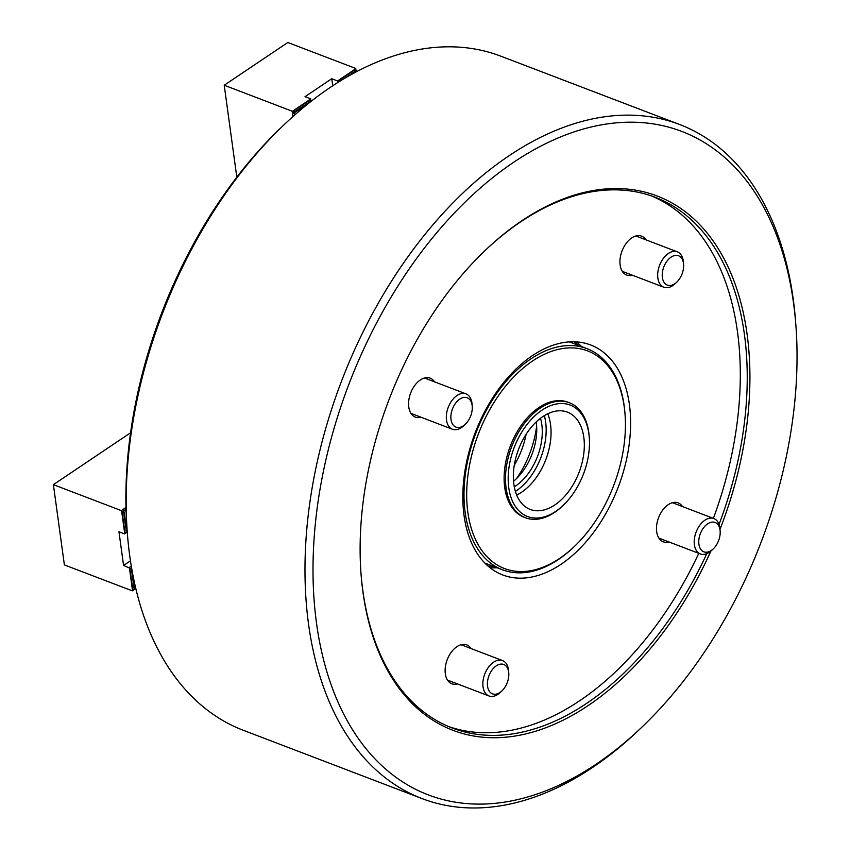 <?xml version="1.0" encoding="UTF-8"?>
<svg xmlns="http://www.w3.org/2000/svg" width="850" height="850" viewBox="0 0 850 850"><rect width="100%" height="100%" fill="white"/><g stroke="black" fill="none" stroke-linecap="round" stroke-linejoin="round"><path stroke-width="1.27" d="M457.576 683.963A20.836 12.952 -69.1 0 1 451.86 683.804A20.836 12.952 -69.1 0 1 445.315 673.742A20.836 12.952 -69.1 0 1 451.339 652.12A20.836 12.952 -69.1 0 1 466.735 644.884A20.836 12.952 -69.1 0 1 471.102 648.571M668.939 541.939A20.836 12.952 -69.1 0 1 663.223 541.779A20.836 12.952 -69.1 0 1 656.721 524.875A20.836 12.952 -69.1 0 1 668.238 504.666A20.836 12.952 -69.1 0 1 678.098 502.86A20.836 12.952 -69.1 0 1 682.454 506.558M632.4 275.219A20.836 12.952 -69.1 0 1 626.684 275.06A20.836 12.952 -69.1 0 1 620.128 264.998A20.836 12.952 -69.1 0 1 626.163 243.376A20.836 12.952 -69.1 0 1 641.559 236.141A20.836 12.952 -69.1 0 1 645.926 239.838M421.047 417.244A20.836 12.952 -69.1 0 1 415.331 417.084A20.836 12.952 -69.1 0 1 408.818 400.18A20.836 12.952 -69.1 0 1 420.346 379.971A20.836 12.952 -69.1 0 1 430.206 378.165A20.836 12.952 -69.1 0 1 434.562 381.852M532.419 355.64A123.112 76.511 -69.1 0 1 590.654 344.973A123.112 76.511 -69.1 0 1 629.106 444.879A123.112 76.511 -69.1 0 1 561 564.304A123.112 76.511 -69.1 0 1 502.764 574.972A123.112 76.511 -69.1 0 1 464.323 475.065A123.112 76.511 -69.1 0 1 532.419 355.64M651.567 195.968A284.102 176.566 -69.1 0 1 713.384 518.372M698.774 553.339A284.102 176.566 -69.1 0 1 579.689 700.74A284.102 176.566 -69.1 0 1 448.789 726.622M485.01 250.601A284.102 176.566 -69.1 0 1 520.657 221.85A284.102 176.566 -69.1 0 1 655.063 197.232A284.102 176.566 -69.1 0 1 719.047 524.418M706.786 553.658A284.102 176.566 -69.1 0 1 586.628 703.386A284.102 176.566 -69.1 0 1 452.232 728.004A284.102 176.566 -69.1 0 1 361.112 574.834M710.876 551.119A286.004 177.746 -69.1 0 1 588.232 705.521A286.004 177.746 -69.1 0 1 361.154 575.471A286.004 177.746 -69.1 0 1 485.467 250.166A286.004 177.746 -69.1 0 1 521.826 220.777A286.004 177.746 -69.1 0 1 716.975 246.649A286.004 177.746 -69.1 0 1 719.992 529.359M596.254 764.107A355.13 220.713 -69.1 0 1 316.54 623.401A355.13 220.713 -69.1 0 1 513.804 162.191A355.13 220.713 -69.1 0 1 795.759 323.68A355.13 220.713 -69.1 0 1 641.399 727.621A355.13 220.713 -69.1 0 1 596.254 764.107M641.399 727.621L638.626 730.267A360.814 224.241 -69.1 0 1 592.758 767.338A360.814 224.241 -69.1 0 1 422.078 798.607A360.814 224.241 -69.1 0 1 309.4 505.803A360.814 224.241 -69.1 0 1 508.98 155.784A360.814 224.241 -69.1 0 1 679.671 124.514A360.814 224.241 -69.1 0 1 795.462 319.855L795.759 323.68M422.078 798.607L243.27 730.278A360.814 224.241 -69.1 0 1 127.479 534.937A360.814 224.241 -69.1 0 1 284.314 124.525A360.814 224.241 -69.1 0 1 330.183 87.465A360.814 224.241 -69.1 0 1 500.862 56.185L679.671 124.514M127.479 534.937L127.171 531.112A355.13 220.713 -69.1 0 1 281.541 127.171L284.314 124.525M541.907 410.221A59.659 37.081 110.9 0 0 508.767 487.698A59.659 37.081 110.9 0 0 555.762 511.339A59.659 37.081 110.9 0 0 563.338 505.208A59.659 37.081 110.9 0 0 589.273 437.346A59.659 37.081 110.9 0 0 541.907 410.221M563.338 505.208L562.413 506.09A61.561 38.261 -69.1 0 1 554.593 512.423A61.561 38.261 -69.1 0 1 525.47 517.756A61.561 38.261 -69.1 0 1 506.249 467.797A61.561 38.261 -69.1 0 1 540.303 408.085A61.561 38.261 -69.1 0 1 569.415 402.751A61.561 38.261 -69.1 0 1 589.167 436.071L589.273 437.346M526.108 434.308A61.561 38.261 -69.1 0 1 514.239 465.354M536.637 426.084A75.756 47.09 -69.1 0 1 516.598 478.507M536.201 421.951A47.356 29.431 -69.1 0 1 513.528 481.291M540.483 418.285A47.356 29.431 -69.1 0 1 515.514 486.072A47.356 29.431 -69.1 0 1 514.271 486.88M544.34 415.65A53.029 32.959 -69.1 0 1 516.173 490.896A53.029 32.959 -69.1 0 1 515.376 491.417M547.729 413.791A52.084 32.374 -69.1 0 1 521.613 492.214A52.084 32.374 -69.1 0 1 516.673 495.061M542.789 416.638A52.084 32.374 -69.1 0 1 567.428 412.123A52.084 32.374 -69.1 0 1 583.684 454.399A52.084 32.374 -69.1 0 1 554.88 504.921A52.084 32.374 -69.1 0 1 530.241 509.437A52.084 32.374 -69.1 0 1 513.974 467.171A52.084 32.374 -69.1 0 1 542.789 416.638M525.47 517.756L524.089 517.225A61.561 38.261 -69.1 0 1 504.868 467.266A61.561 38.261 -69.1 0 1 538.911 407.554A61.561 38.261 -69.1 0 1 568.034 402.22L569.415 402.751M559.576 558.439A116.482 72.388 -69.1 0 1 467.84 512.284A116.482 72.388 -69.1 0 1 532.536 361.006A116.482 72.388 -69.1 0 1 625.016 413.971A116.482 72.388 -69.1 0 1 574.388 546.465A116.482 72.388 -69.1 0 1 559.576 558.439M574.388 546.465L573.463 547.347A118.373 73.567 -69.1 0 1 558.418 559.513A118.373 73.567 -69.1 0 1 502.414 569.766A118.373 73.567 -69.1 0 1 465.449 473.705A118.373 73.567 -69.1 0 1 530.931 358.87A118.373 73.567 -69.1 0 1 586.925 348.617A118.373 73.567 -69.1 0 1 624.92 412.696L625.016 413.971M493.999 566.557A121.221 75.331 -69.1 0 1 488.017 566.058M497.101 567.736A123.112 76.511 -69.1 0 1 490.057 567.747M576.374 341.881A123.112 76.511 -69.1 0 1 581.612 346.577M573.718 341.774A121.221 75.331 -69.1 0 1 578.51 345.397M463.399 425.776A15.725 9.775 110.9 0 0 465.396 424.161A15.725 9.775 110.9 0 0 472.228 406.279A15.725 9.775 110.9 0 0 459.754 399.128A15.725 9.775 110.9 0 0 451.021 419.549A15.725 9.775 110.9 0 0 463.399 425.776M465.396 424.161L463.824 425.659A18.944 11.773 -69.1 0 1 461.422 427.603A18.944 11.773 -69.1 0 1 452.455 429.25A18.944 11.773 -69.1 0 1 446.547 413.876A18.944 11.773 -69.1 0 1 457.024 395.505A18.944 11.773 -69.1 0 1 465.981 393.858A18.944 11.773 -69.1 0 1 472.058 404.111L472.228 406.279M126.087 511.317L126.257 516.109M125.981 507.461L121.306 510.606L123.643 512.242L123.909 509.809L125.556 510.967M130.571 432.788L53.391 484.649L121.306 510.606M123.473 510.106L126.969 532.132L126.395 532.312L123.643 512.242M125.991 510.669L125.386 508.821L126.012 508.661M125.386 508.821L126.055 510.223M126.831 532.015L124.089 511.955M127.245 532.026L124.493 533.874L118.947 531.76L123.569 565.463L131.782 569.001M127.234 531.909L126.533 532.419M126.395 532.312L124.493 533.874M130.454 560.841L123.569 565.463M131.293 566.121L129.115 567.588M131.633 568.161L131.282 567.088M135.745 588.306L134.194 589.294L131.452 569.224M134.64 588.997L132.292 571.827M135.798 588.508L132.303 590.856L64.377 564.91L53.391 484.649M132.727 574.164L134.332 589.401M134.194 589.294L132.303 590.856M132.526 590.644L129.434 568.013M124.727 533.662L121.624 511.031M662.373 277.525A15.725 9.775 110.9 0 0 676.759 282.136A15.725 9.775 110.9 0 0 683.591 264.254A15.725 9.775 110.9 0 0 683.485 263.341A15.725 9.775 110.9 0 0 671.107 257.114A15.725 9.775 110.9 0 0 662.373 277.525M676.759 282.136L675.187 283.634A18.944 11.773 -69.1 0 1 663.818 287.226A18.944 11.773 -69.1 0 1 657.857 278.078A18.944 11.773 -69.1 0 1 663.34 258.421A18.944 11.773 -69.1 0 1 677.333 251.834A18.944 11.773 -69.1 0 1 683.294 260.982A18.944 11.773 -69.1 0 1 683.421 262.098L683.591 264.254M707.646 523.834A15.725 9.775 110.9 0 0 698.912 544.244A15.725 9.775 110.9 0 0 711.291 550.471A15.725 9.775 110.9 0 0 713.288 548.856A15.725 9.775 110.9 0 0 720.131 530.974A15.725 9.775 110.9 0 0 707.646 523.834M713.288 548.856L711.716 550.354A18.944 11.773 -69.1 0 1 709.314 552.298A18.944 11.773 -69.1 0 1 700.347 553.945A18.944 11.773 -69.1 0 1 694.439 538.571A18.944 11.773 -69.1 0 1 704.916 520.2A18.944 11.773 -69.1 0 1 713.872 518.564A18.944 11.773 -69.1 0 1 719.95 528.817L720.131 530.974M508.672 672.084A15.725 9.775 110.9 0 0 496.283 665.847A15.725 9.775 110.9 0 0 487.549 686.269A15.725 9.775 110.9 0 0 501.936 690.88A15.725 9.775 110.9 0 0 508.767 672.998A15.725 9.775 110.9 0 0 508.672 672.084M501.936 690.88L500.363 692.378A18.944 11.773 -69.1 0 1 488.994 695.969A18.944 11.773 -69.1 0 1 483.034 686.821A18.944 11.773 -69.1 0 1 488.516 667.165A18.944 11.773 -69.1 0 1 502.52 660.577A18.944 11.773 -69.1 0 1 508.47 669.726A18.944 11.773 -69.1 0 1 508.598 670.831L508.767 672.998M295.29 114.474L296.788 113.167M356.203 71.868L355.736 68.457L356.171 71.889M292.878 116.609L292.134 111.191L224.219 85.234L287.821 42.5L355.736 68.457M356.065 70.996L353.547 73.291M351.231 74.556L356.054 71.315M345.217 77.988L355.98 70.762M337.546 82.662L337.291 80.846L331.744 78.731L305.033 96.677L310.579 98.791L310.877 101.511M339.649 81.356L337.291 80.846M332.711 85.776L331.744 78.731M310.941 101.458L310.579 98.791M295.248 114.198L293.218 113.22L294.918 111.786L310.824 101.108M295.003 112.349L309.442 102.637M293.547 115.632L293.632 116.184L294.525 115.154M307.201 104.433L293.218 113.22M294.918 111.786L292.134 111.191M236.81 177.172L224.219 85.234M292.666 111.127L310.601 99.067M337.822 80.782L355.757 68.733M125.056 533.407L122.007 511.094M132.866 590.389L129.806 568.076M338.119 81.026L355.81 69.137M292.963 111.371L310.654 99.482M502.414 569.766L484.829 563.051M586.925 348.617L569.341 341.891M465.981 393.858L424.49 378.006M452.455 429.25L410.964 413.387M663.818 287.226L622.327 271.373M677.333 251.834L635.843 235.981M700.347 553.945L658.856 538.092M713.872 518.564L672.382 502.701M502.52 660.577L461.019 644.725M488.994 695.969L447.504 680.106"/></g></svg>
